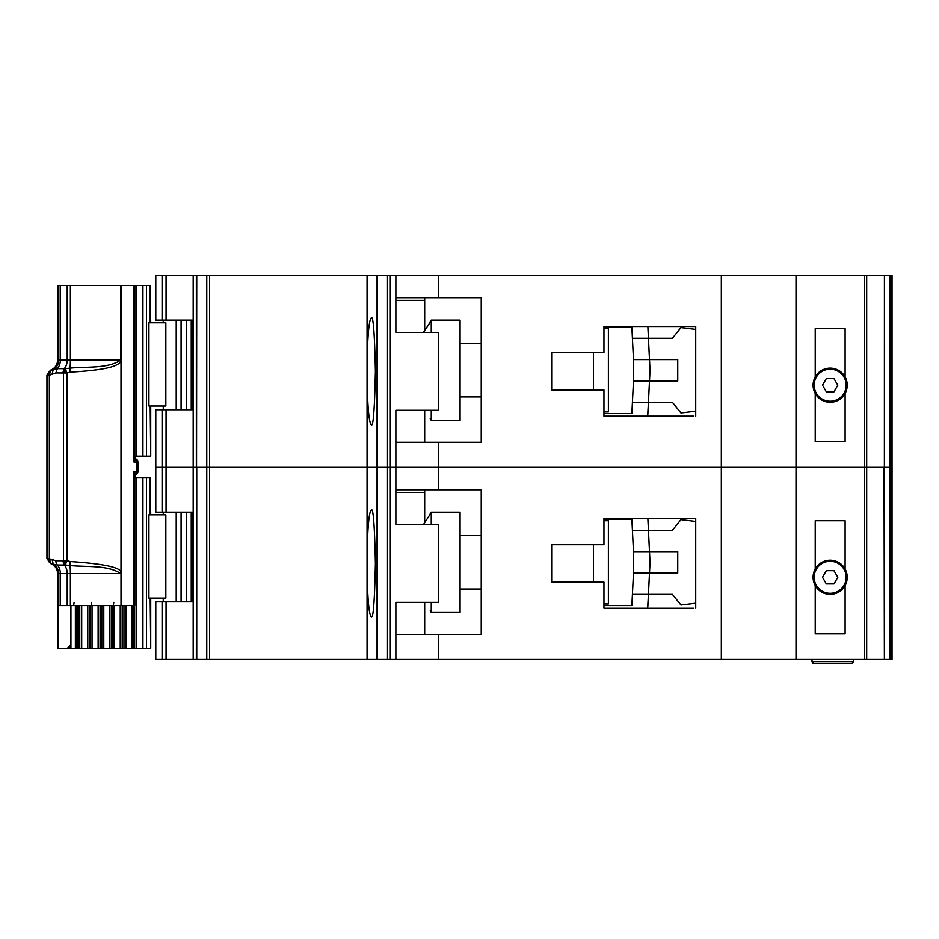 <?xml version="1.0" encoding="UTF-8"?>
<svg xmlns="http://www.w3.org/2000/svg" width="939" height="939" viewBox="0 0 939 939"><rect width="100%" height="100%" fill="white"/><g stroke="black" fill="none" stroke-linecap="round" stroke-linejoin="round"><path stroke-width="1.41" d="M134.641 285.433L146.519 285.433L146.519 456.166L134.829 456.166M165.839 322.781L165.839 406.012L148.925 406.012L148.925 322.781L165.839 322.781M150.205 322.781L150.205 285.433L150.721 322.781M150.721 406.012L150.721 456.166L150.205 406.012M146.519 456.166L150.205 456.166M150.205 285.433L146.519 285.433M830.158 401.211A16.01 16.01 0 0 1 814.16 385.201A16.01 16.01 0 0 1 830.158 369.203A16.01 16.01 0 0 1 846.168 385.201A16.01 16.01 0 0 1 830.158 401.211M826.343 391.821L822.517 385.201L826.343 378.593L833.985 378.593L837.799 385.201L833.985 391.821L826.343 391.821M577.45 352.653L551.663 352.653L593.448 352.653L593.448 390.002L551.663 390.002L577.45 390.002M603.953 328.65L608.39 328.65L608.39 411.881L603.953 411.881M603.953 413.477L631.865 413.477L632.416 402.279L672.406 402.279L680.951 412.949L695.717 411.153L695.717 416.153L695.717 326.514L603.953 326.514L603.953 352.653L551.663 352.653L551.663 390.002L551.663 352.653L551.663 390.002L603.953 390.002L603.953 416.153L693.581 416.153M633.473 380.941L633.473 359.59L649.495 359.59L649.988 369.473A16.01 16.01 0 0 1 649.988 371.058L649.495 380.941L633.473 380.941L632.416 402.279L648.438 402.279L647.652 416.153M633.473 359.59L631.865 327.054L617.991 327.054M632.158 332.922L631.865 327.054L603.953 327.054M617.991 413.477L631.865 413.477L632.158 407.608M648.18 407.608L647.851 414.275M648.18 332.922L647.863 326.514L648.438 338.251L632.416 338.251L672.406 338.251L680.951 327.582L695.717 329.378M648.438 402.279L649.495 380.941L677.747 380.941L677.747 359.59L649.495 359.59L648.438 338.251M460.075 396.939L481.238 396.939M460.075 343.592L481.238 343.592M430.191 321.713L431.259 320.117L431.259 332.383M431.259 410.284L431.259 420.414L460.075 420.414L460.075 320.117L431.259 320.117M430.191 418.817L431.259 420.414M430.191 322.218L423.501 332.383L430.191 322.218M815.228 393.464L815.228 441.753L845.1 441.753L845.1 393.464A17.078 17.078 0 0 1 815.228 393.464A17.078 17.078 0 0 1 830.158 368.135A17.078 17.078 0 0 1 845.1 376.938L845.1 328.65L815.228 328.65L815.228 376.938M162.083 409.744L162.083 512.178L155.792 512.178L155.792 467.364L162.083 467.364L155.792 467.364L155.792 409.744L166.062 409.744L166.062 467.364L162.083 467.364L166.062 467.364L166.062 512.178L193.188 512.178L193.188 467.364L166.062 467.364L193.188 467.364L193.188 409.744L166.062 409.744M367.067 378.863C367.572 407.033 368.957 422.304 371.21 424.686C373.194 427.714 374.591 409.932 375.4 371.328C374.591 332.735 373.194 314.952 371.21 317.981C368.957 320.363 367.572 335.634 367.067 363.804L367.067 467.364L209.585 467.364L209.585 659.436L367.067 659.436L367.067 570.924C367.572 599.094 368.957 614.376 371.21 616.747C373.194 619.787 374.591 602.005 375.4 563.4C374.591 524.795 373.194 507.013 371.21 510.053C368.957 512.424 367.572 527.706 367.067 555.876L367.067 659.436L377.431 659.436L377.431 275.303L209.585 275.303L209.585 467.364L196.744 467.364L367.067 467.364L367.067 378.863M193.188 275.303L155.792 275.303L155.792 320.117L193.188 320.117L193.188 275.303L209.585 275.303M889.526 659.436L884.421 659.436L884.421 467.364L889.526 467.364L889.526 659.436L892.05 659.436L892.05 467.364L890.418 467.364L892.05 467.364L892.05 275.303L889.526 275.303L889.526 467.364L884.385 467.364L884.421 275.303L377.431 275.303M889.526 275.303L884.421 275.303L884.421 467.364M193.152 320.117L193.152 409.744M438.56 275.303L438.56 297.71L481.238 297.71L481.238 442.292L438.56 442.292L438.56 467.364L395.871 467.364L395.871 410.284L438.56 410.284L438.56 332.383L395.871 332.383L395.871 275.303M395.871 442.292L438.56 442.292M864.584 659.436L864.584 467.364L884.385 467.364L438.56 467.364L438.56 489.771L481.238 489.771L481.238 634.353L438.56 634.353L438.56 659.436L884.385 659.436L884.045 467.364M387.502 275.303L387.502 659.436L390.331 659.436L390.331 467.364L395.871 467.364L387.502 467.364L390.331 467.364L390.331 275.303M387.502 467.364L377.431 467.364L387.502 467.364M377.067 275.303L377.067 467.364L367.067 467.364L367.067 555.876L367.067 467.364L377.067 467.364L377.067 659.436M206.768 275.303L206.768 659.436L196.357 659.436L196.744 275.303M196.357 275.303L196.357 467.364L193.188 467.364L196.744 467.364L196.744 659.436M864.584 275.303L864.584 467.364L721.328 467.364L721.328 275.303M796.014 659.436L796.014 275.303M845.1 393.464A17.078 17.078 0 0 0 845.1 376.938M367.067 363.804L367.067 275.303L367.067 363.804M424.686 442.292L424.686 410.284M424.686 330.575L424.686 300.374L395.871 300.374M438.56 297.71L395.871 297.71M424.686 297.71L424.686 300.374M838.421 400.143L835.91 400.143M824.419 400.143L821.895 400.143M134.829 477.505L146.519 477.505L146.519 648.227L122.187 648.227L122.187 605.549M165.839 514.854L165.839 598.084L148.925 598.084L148.925 514.854L165.839 514.854M150.205 514.854L150.205 477.505L150.721 514.854M150.721 598.084L150.721 648.227L150.205 598.084M146.519 648.227L150.205 648.227M150.205 477.505L146.519 477.505M112.527 605.549L112.527 648.227L122.187 648.227M112.527 648.227L100.086 648.227L100.086 605.549M90.426 605.549L90.426 648.227L100.086 648.227M90.426 648.227L77.984 648.227L77.984 605.549M67.373 648.227L77.984 648.227M830.158 593.272A16.01 16.01 0 0 1 814.16 577.274A16.01 16.01 0 0 1 830.158 561.264A16.01 16.01 0 0 1 846.168 577.274A16.01 16.01 0 0 1 830.158 593.272M826.343 583.882L822.517 577.274L826.343 570.654L833.985 570.654L837.799 577.274L833.985 583.882L826.343 583.882M577.45 544.726L551.663 544.726L593.448 544.726L593.448 582.074L551.663 582.074L577.45 582.074M603.953 520.722L608.39 520.722L608.39 603.953L603.953 603.953M603.953 605.549L631.865 605.549L632.416 594.34L672.406 594.34L680.951 605.009L695.717 603.214L695.717 608.214L695.717 518.586L603.953 518.586L603.953 544.726L551.663 544.726L551.663 582.074L551.663 544.726L551.663 582.074L603.953 582.074L603.953 608.214L693.581 608.214M633.473 573.001L633.473 551.663L649.495 551.663L649.988 561.545A16.01 16.01 0 0 1 649.988 563.118L649.495 573.001L633.473 573.001L632.416 594.34L648.438 594.34L647.652 608.214M633.473 551.663L631.865 519.114L617.991 519.114M632.158 524.983L631.865 519.114L603.953 519.114M617.991 605.549L631.865 605.549L632.158 599.681M648.18 599.681L647.851 606.336M648.18 524.983L647.863 518.586L648.438 530.324L632.416 530.324L672.406 530.324L680.951 519.654L695.717 521.45M648.438 594.34L649.495 573.001L677.747 573.001L677.747 551.663L649.495 551.663L648.438 530.324M460.075 589.011L481.238 589.011M460.075 535.653L481.238 535.653M430.191 513.786L431.259 512.178L431.259 524.455M431.259 602.345L431.259 612.486L460.075 612.486L460.075 512.178L431.259 512.178M430.191 610.878L431.259 612.486M430.191 514.279L423.501 524.455L430.191 514.279M815.228 585.537L815.228 633.825L845.1 633.825L845.1 585.537A17.078 17.078 0 0 1 815.228 585.537A17.078 17.078 0 0 1 830.158 560.196A17.078 17.078 0 0 1 845.1 569.011L845.1 520.722L815.228 520.722L815.228 569.011M166.062 659.436L155.792 659.436L155.792 601.817L166.062 601.817L166.062 659.436L193.188 659.436L193.188 601.817L166.062 601.817M438.56 659.436L395.871 659.436L395.871 602.345L438.56 602.345L438.56 524.455L395.871 524.455L395.871 467.364L721.328 467.364L721.328 659.436M193.152 512.178L193.152 601.817M395.871 634.353L438.56 634.353M390.331 659.436L395.871 659.436M387.502 659.436L377.431 659.436M206.768 659.436L209.585 659.436M196.357 659.436L193.188 659.436M853.633 659.436L853.633 661.572L851.497 663.697L814.16 663.697L851.497 663.697M812.024 659.436L812.024 661.572L814.16 663.697M845.1 585.537A17.078 17.078 0 0 0 845.1 569.011M812.024 661.572L812.787 663.204L812.024 661.572L853.633 661.572M424.686 634.353L424.686 602.345M424.686 522.647L424.686 492.447L395.871 492.447M438.56 489.771L395.871 489.771M162.083 512.178L166.062 512.178M424.686 489.771L424.686 492.447M838.421 592.216L835.91 592.216M824.419 592.216L821.895 592.216M121.014 361.538L120.65 360.13C108.044 368.769 87.045 366.503 70.002 368.147L65.319 368.698L66.951 372.983L70.096 372.149C107.962 369.966 117.41 366.069 121.014 361.538L121.014 572.133C120.204 567.285 103.231 563.752 70.096 561.51L66.951 560.677L65.319 564.961L70.002 565.524C87.034 567.156 108.044 564.891 120.65 573.541L70.378 573.541A10.669 1.115 90 0 0 70.002 565.524L70.096 561.51M62.76 372.936L64.239 368.663L57.349 368.663A10.669 7.442 90 0 0 60.331 360.13L67.221 360.13A10.669 7.442 90 0 1 64.239 368.663L65.319 368.698L63.441 372.983L63.441 560.677L65.319 564.961L64.239 564.996A10.669 7.442 90 0 1 67.221 573.541L60.331 573.541A10.669 7.442 90 0 0 57.349 564.996L64.239 564.996L62.76 560.736L66.951 560.677L66.951 372.983L55.871 372.936L49.427 375.213L49.427 558.447L50.483 562.895L53.253 564.186L52.091 559.515L55.871 560.736L62.76 560.736M137.423 462.035L136.66 462.035L136.66 471.636A3.204 2.348 -90 0 1 135.897 474.007L134.817 475.592L133.984 471.636L135.897 474.007L135.286 474.676M134.582 605.033L133.984 605.549L133.984 471.636L137.517 471.636L137.517 462.035L135.275 458.96L135.286 456.166L135.275 458.96A2.136 1.925 -59.8 0 0 135.533 459.077L135.897 459.664L133.984 462.035L134.817 458.079L135.897 459.664A3.204 2.348 -90 0 1 136.66 462.035L133.984 462.035L133.984 285.433L121.025 285.433L121.025 360.13M52.091 374.145L53.253 369.473L50.483 370.776L49.427 375.213L47.83 375.213L47.83 558.447L52.091 559.515M70.096 372.149L70.002 368.147A10.669 1.115 90 0 0 70.378 360.13L70.378 285.433L57.619 285.433L57.619 360.13C57.361 364.978 54.99 368.334 50.506 370.189L51.375 370.189A5.341 5.305 90 0 0 47.83 375.213L46.95 375.213L46.95 558.447L47.83 558.447A5.341 5.305 -90 0 0 51.375 563.482L50.506 563.482L46.95 558.447M136.132 459.171L134.265 458.831M136.002 459.077L135.286 458.713M135.744 458.995A3.204 3.099 90 0 1 137.869 462.035L137.869 471.636A3.204 3.099 90 0 1 136.965 473.902L137.117 473.737M133.984 605.549L121.025 605.549L121.014 572.133M134.582 285.949L133.984 285.433M134.829 285.491L134.817 458.079M70.378 285.433L121.025 285.433M121.025 573.541L121.025 605.549M120.65 605.549L70.378 605.549L70.378 573.541L67.221 573.541L67.221 605.549L70.378 605.549M70.683 605.549L70.683 645.034L67.42 648.227L58.3 648.227L58.3 605.549L67.221 605.549M134.817 475.592L134.829 605.502M55.871 372.936L57.349 368.663L53.253 369.473A10.669 10.599 -90 0 0 58.746 360.13L58.746 285.433M60.331 605.549L60.331 573.541L58.746 573.541A10.669 10.599 -90 0 0 53.253 564.186L57.349 564.996A5.341 3.721 90 0 1 55.871 560.736M135.075 457.258L135.333 458.079M135.333 475.592L135.075 476.402M58.3 648.227L57.619 648.227L57.619 573.541L58.746 573.541L58.746 605.549M135.063 476.965L135.099 474.841L134.829 476.965M135.392 458.608L135.345 456.166M135.345 474.899L136.132 474.5M134.265 474.841L136.002 474.582M135.345 477.505L135.392 475.052M135.873 459.018A2.136 1.901 119.2 0 1 135.779 458.971L135.779 458.971A2.136 1.901 119.2 0 1 135.286 458.561M135.333 474.676L135.263 477.505L135.369 474.664M186.568 409.744L186.568 320.117M181.086 409.744L181.086 320.117M176.227 409.744L176.227 320.117M192.542 320.117L192.542 409.744M142.928 285.433L142.928 456.166M136.261 285.433L136.261 456.166M866.685 275.303L866.685 659.436M890.418 659.436L890.418 275.303M891.698 275.303L891.698 659.436M162.083 275.303L162.083 320.117M166.062 275.303L166.062 320.117M186.568 601.817L186.568 512.178M181.086 601.817L181.086 512.178M176.227 601.817L176.227 512.178M192.542 512.178L192.542 601.817M142.928 477.505L142.928 648.227M70.93 648.227L70.93 605.549M136.261 477.505L136.261 648.227M75.378 648.227L75.378 605.549M134.641 605.549L134.641 648.227M76.036 648.227L76.036 605.549M133.62 648.227L133.62 605.549M132 648.227L132 605.549M79.745 605.549L79.745 648.227M125.908 648.227L125.908 605.549M81.693 605.549L81.693 648.227M123.96 648.227L123.96 605.549M87.785 605.549L87.785 648.227M89.405 605.549L89.405 648.227M120.239 605.549L120.239 648.227M114.135 605.549L114.135 648.227M92.045 648.227L92.045 605.549M98.126 648.227L98.126 605.549M111.459 648.227L111.459 605.549M109.863 648.227L109.863 605.549M101.811 605.549L101.811 648.227M103.783 648.227L103.783 605.549M162.083 659.436L162.083 601.817M65.061 372.983A5.341 2.101 -90 0 1 65.577 369.461M65.061 560.677A5.341 2.101 90 0 0 65.577 564.198M135.662 474.5L137.423 471.636M137.411 471.636A3.204 3.099 90 0 1 135.58 474.559M137.411 462.035A3.204 3.099 -90 0 0 135.58 459.112M48.335 558.447A5.341 4.812 90 0 0 50.483 562.895M48.335 375.213A5.341 4.812 -90 0 1 50.483 370.776M135.052 458.772L135.052 456.166L135.063 458.795M120.65 285.433L120.65 360.13L67.221 360.13L67.221 285.433M134.829 458.408L135.662 459.171M57.619 360.13L60.331 360.13L60.331 285.433M113.29 605.549L113.807 602.345M91.177 605.549L91.693 602.345M73.606 605.549L74.122 602.345M136.965 473.902A3.204 3.099 90 0 1 135.744 474.676M67.667 648.227A3.204 3.181 -90 0 0 70.425 646.631M163.257 409.744L163.257 406.012M163.257 322.781L163.257 320.117M191.251 320.117L191.251 409.744M163.257 601.817L163.257 598.084M163.257 514.854L163.257 512.178M191.251 512.178L191.251 601.817M70.425 648.227L70.425 646.267M135.345 475.251L137.974 471.636L137.974 462.035L137.082 459.805L135.345 458.478M50.506 370.189L46.95 375.213M50.506 563.482C54.99 565.337 57.361 568.694 57.619 573.541"/></g></svg>
